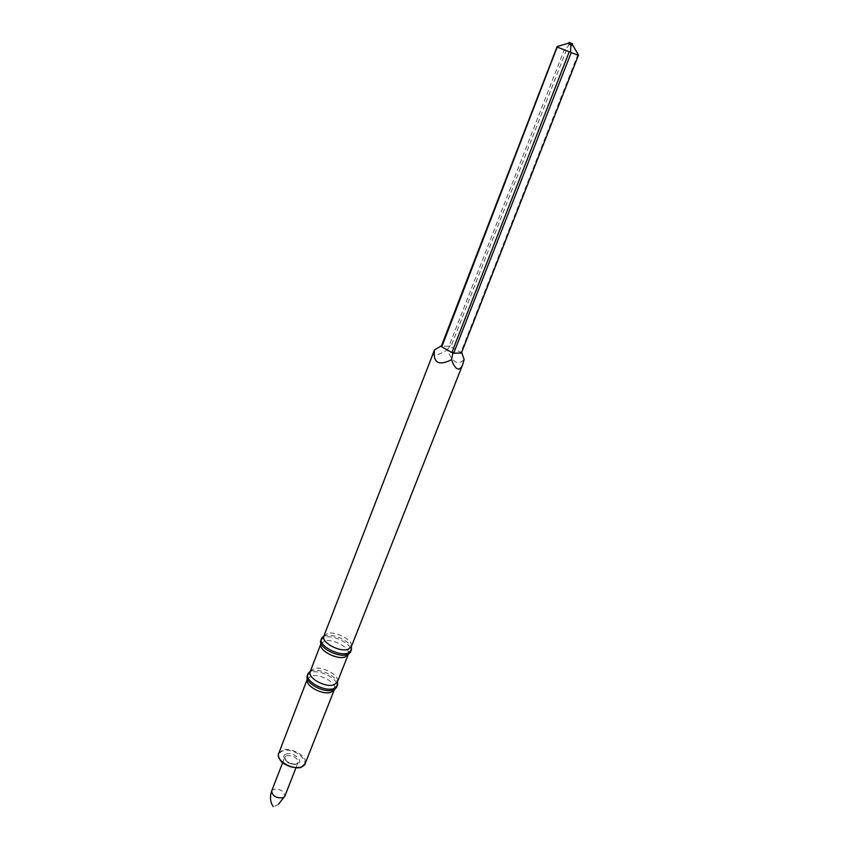 <?xml version="1.0" encoding="UTF-8"?>
<svg xmlns="http://www.w3.org/2000/svg" width="849" height="849" viewBox="0 0 849 849"><rect width="100%" height="100%" fill="white"/><g stroke="black" fill="none" stroke-linecap="round" stroke-linejoin="round"><path stroke-width="0.64" stroke-dasharray="4.25 3.18" d="M307.211 679.497L310.808 676.133C319.404 672.864 337.615 683.105 334.421 689.484L334.166 690.004M307.285 675.486L311.031 672.44C320.423 668.906 340.29 680.06 336.82 687M310.214 671.559L311.594 670.997C319.511 668.078 336.342 675.751 337.541 682.829M310.235 671.495L313.663 668.725C321.93 665.648 339.589 675.093 337.52 681.545L337.35 682.065M320.784 644.189L324.307 641.122C332.882 638.13 351.348 648.328 348.27 654.42L348.069 654.834M320.848 640.231L324.551 637.366C333.901 634.139 354.054 645.251 350.711 651.873M323.766 636.4L325.125 635.89C333.073 633.216 350.244 641.037 351.412 647.893M323.851 636.145L327.236 633.545C335.525 630.722 353.545 640.273 351.39 646.418L351.263 646.832M433.043 352.526C432.385 354.362 432.894 355.264 434.582 355.253C437.15 355.137 441.363 353.354 447.211 349.884C452.443 362.491 458.089 365.696 464.138 359.52M578.551 54.824L577.713 55.015L460.848 352.473L450.851 346.806L566.241 50.494L565.338 49.624L569.637 44.286L568.49 43.84L569.859 44.371L570.401 42.981L569.032 42.45M460.848 352.473L461.654 352.314M447.211 349.884L450.119 345.723L450.851 346.806M577.713 55.015L566.241 50.494M441.522 345.734L557.209 47.045L564.277 49.73L448.994 346.201L441.522 346.212M448.994 346.201L450.119 345.723M572.64 43.861L570.401 42.981M565.338 49.624L564.277 49.73M286.463 755.727C293.372 755.239 297.235 757.499 298.052 762.508L296.354 764.068C289.435 764.588 285.561 762.338 284.712 757.308L286.463 755.727M271.669 790.981L273.442 789.326C280.319 788.71 284.128 790.981 284.861 796.129M286.039 754.145C292.746 751.206 304.727 761.235 297.511 763.813C290.74 766.859 278.674 756.618 286.039 754.145M280.212 759.791C277.75 755.769 278.483 752.872 282.409 751.089C293.372 746.313 312.952 762.635 301.193 766.923L299.697 767.39M278.684 753.456L282.197 750.304C290.846 746.451 308.516 756.767 305.109 763.75M282.675 762.593L284.712 757.308L286.187 760.8C290.857 763.856 294.476 764.79 297.054 763.601L297.999 762.773L295.983 767.783M278.504 804.247C273.017 807.335 275.002 805.828 273.198 806.55M335.047 689.112L336.554 687.563M349.066 653.794L350.499 652.308M307.179 678.245L307.115 676.08M320.752 642.757L320.71 640.698"/><path stroke-width="1.27" d="M335.047 689.112L331.174 692.211C323.044 695.533 305.099 685.981 307.211 679.497L307.179 678.245M337.541 682.829L336.554 687.563L333.296 689.95C324.424 693.569 304.802 683.127 307.115 676.08L308.113 673.48L310.214 671.559M337.393 685.557L333.869 688.497C324.626 692.253 304.313 680.909 307.847 674.032M348.132 654.77L337.35 682.065L334.113 684.75C325.634 688.168 307.009 677.778 310.235 671.495L320.784 644.104M349.066 653.794L345.055 656.977C336.894 660.044 318.598 650.366 320.784 644.189L320.752 642.757M351.412 647.893L350.499 652.308L347.22 654.643C338.327 657.986 318.301 647.405 320.71 640.698L321.622 638.299L323.766 636.4M351.295 650.387L347.803 653.157C338.602 656.595 318.004 645.293 321.421 638.745M351.263 646.832L348.058 649.358C339.621 652.478 320.731 642.12 323.851 636.145L434.486 349.947C432.926 362.852 438.615 366.11 451.541 359.721C453.748 365.855 456.083 368.965 458.534 369.039C460.116 368.986 461.516 367.468 462.726 364.486L351.263 646.832M461.654 352.314L464.138 359.52L462.726 364.486M570.963 44.806L573.001 45.602L572.099 45.241L572.64 43.861L571.281 43.32L569.032 42.45L568.49 43.84L567.588 43.49L570.963 44.806L570.507 51.778L571.228 52.574L453.716 353.152L453.09 352.314L451.541 359.721M453.09 352.314L451.838 352.547L569.233 51.8L570.507 51.778M557.209 47.045L441.777 346.827L451.838 352.547M441.777 346.827L441.522 345.734L434.486 349.947M461.633 352.25L578.498 55.079L573.001 45.602M453.716 353.152L461.134 353.088M571.228 52.574L578.211 55.217M557.676 47.247L569.233 51.8M568.49 43.84L572.099 45.252M571.281 43.32L570.74 44.721M567.588 43.49L557.209 46.536M295.983 767.783L284.861 796.129L283.142 797.752C276.254 798.4 272.433 796.15 271.669 790.981C269.982 795.778 270.078 800.278 271.956 804.47L273.198 806.55M299.697 767.39C291.886 768.228 285.391 765.692 280.212 759.791M334.251 689.919L305.109 763.75L301.777 766.806C293.234 770.86 275.225 760.396 278.684 753.456C277.803 754.708 278.355 756.947 280.329 760.184C283.088 765.957 299.368 769.481 301.427 767.029M284.861 796.129L278.504 804.247M305.109 763.75C305.29 764.376 304.154 765.427 301.713 766.912M337.52 681.651L337.573 684.973M351.39 646.492L351.444 649.931M307.211 679.38L278.684 753.456M310.405 671.081L308.113 673.48M323.978 635.805L321.622 638.299M282.675 762.593L271.669 790.981M578.498 55.079L461.506 352.685M557.082 46.737L441.469 345.766"/></g></svg>
